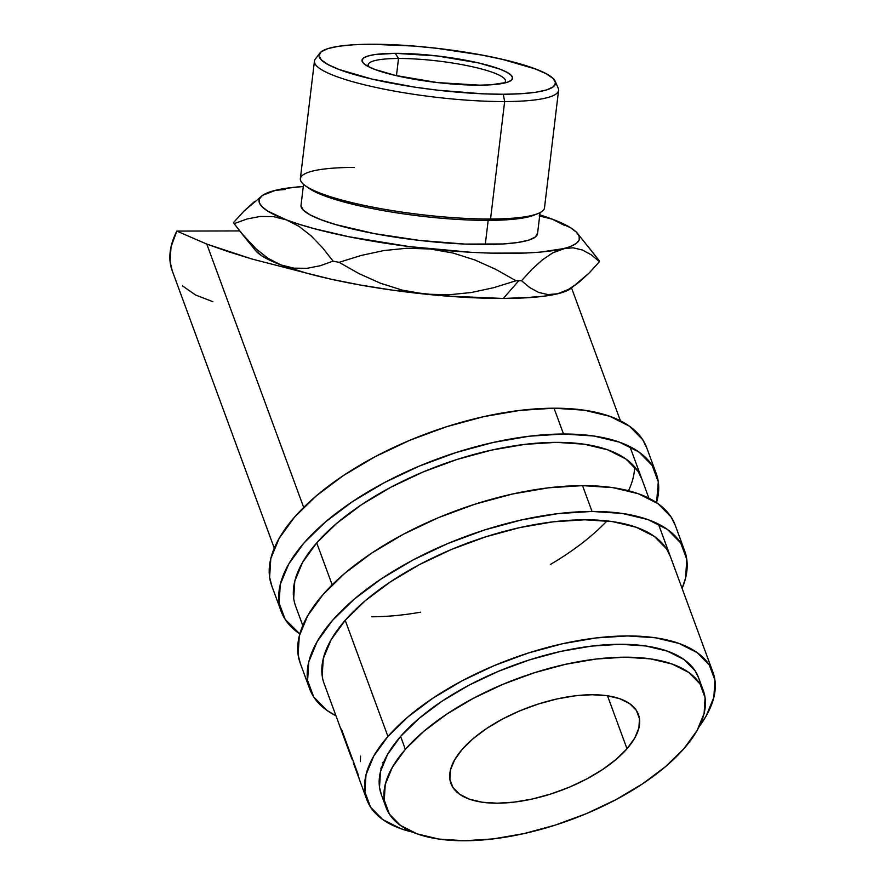 <?xml version="1.0" encoding="UTF-8"?>
<svg xmlns="http://www.w3.org/2000/svg" width="885" height="885" viewBox="0 0 885 885"><rect width="100%" height="100%" fill="white"/><g stroke="black" fill="none" stroke-linecap="round" stroke-linejoin="round"><path stroke-width="1.33" d="M309.695 688.895A199.778 89.186 -20.2 0 0 335.968 715.788L326.864 710.334L313.71 696.915L307.604 680.521L308.788 661.814L317.206 641.492L332.55 620.341L354.21 599.167L381.369 578.801L412.985 560.006L447.832 543.512L484.571 529.96L521.807 519.871L558.081 513.61L592.032 511.453L582.529 485.633A199.778 89.186 159.8 0 0 379.543 548.025A199.778 89.186 159.8 0 0 300.203 663.086L309.695 688.895A199.778 89.186 -20.2 0 1 389.046 573.834A199.778 89.186 -20.2 0 1 592.032 511.453L622.332 513.455L647.82 519.539L667.522 529.495L680.676 542.914L686.782 559.309L685.598 578.016L682.103 588.436A199.778 89.186 -20.2 0 0 684.68 550.935L675.189 525.115A199.778 89.186 159.8 0 0 582.529 485.633L592.032 511.453A199.778 89.186 -20.2 0 1 684.68 550.935M350.814 756.133L324.12 683.596A184.412 82.327 -20.2 0 1 397.365 577.374A184.412 82.327 -20.2 0 1 584.731 519.794A184.412 82.327 -20.2 0 1 670.266 556.234L670.122 555.869M670.399 556.61L666.56 548.844L654.413 536.454L636.226 527.261L612.697 521.641L584.731 519.794L553.402 521.796L519.915 527.56L485.544 536.885L451.627 549.397L419.457 564.608L390.285 581.954L365.206 600.76L345.205 620.308L331.056 639.833L323.279 658.595L322.184 675.863M675.332 525.524L671.173 517.106L658.02 503.687L638.317 493.73L612.829 487.635L582.529 485.633L548.589 487.801L512.304 494.051L475.079 504.151L438.329 517.703L403.483 534.197L371.877 552.981L344.719 573.358L323.047 594.521L307.715 615.683L299.285 636.005L298.101 654.712L300.347 663.496M281.209 611.469A199.778 89.186 -20.2 0 0 299.838 633.914L285.213 619.478L279.118 603.094L280.291 584.377L288.72 564.055L304.053 542.903L325.724 521.73L352.883 501.364L384.488 482.568L419.335 466.085L456.085 452.534L493.31 442.434L529.595 436.183L563.535 434.015L554.043 408.206A199.778 89.186 159.8 0 0 351.057 470.588A199.778 89.186 159.8 0 0 271.706 585.66L281.209 611.469A199.778 89.186 -20.2 0 1 360.549 496.397A199.778 89.186 -20.2 0 1 563.535 434.015L593.835 436.017L619.323 442.113L639.025 452.058L652.179 465.488L658.285 481.871L656.559 502.669A199.778 89.186 -20.2 0 0 656.194 473.497L646.703 447.688A199.778 89.186 159.8 0 0 554.043 408.206L563.535 434.015A199.778 89.186 -20.2 0 1 656.194 473.497M371.656 616.79A184.412 82.327 159.8 0 0 420.652 612.177M550.459 564.42A184.412 82.327 159.8 0 0 606.966 520.911M628.494 490.744A184.412 82.327 159.8 0 0 634.589 466.793M302.781 625.584L295.634 606.159A184.412 82.327 -20.2 0 1 368.868 499.948A184.412 82.327 -20.2 0 1 556.245 442.356A184.412 82.327 -20.2 0 1 641.769 478.807L641.636 478.431M641.913 479.172L638.074 471.406L625.927 459.016L607.741 449.834L584.211 444.204L556.245 442.356L524.916 444.358L491.418 450.133L457.058 459.448L423.141 471.959L390.971 487.181L361.788 504.527L336.72 523.334L316.719 542.87L302.559 562.395L294.782 581.157L293.698 598.426M646.846 448.087L642.687 439.679L629.534 426.249L609.831 416.304L584.343 410.209L554.043 408.206L520.103 410.374L483.818 416.625L446.593 426.714L409.844 440.265L374.997 456.76L343.38 475.555L316.222 495.921L294.561 517.094L279.217 538.246L270.799 558.568L269.615 577.285L271.861 586.058M448.219 294.849L424.822 294.085A161.358 28.099 6.8 0 0 503.299 298.455L518.776 280.755A184.412 32.114 -173.2 0 1 515.988 280.755L493.797 287.669L471.24 292.526L448.219 294.849L424.822 294.085L402.177 290.103L380.24 283.145L359.144 273.675L339.066 262.336L361.257 255.433L383.813 250.566L406.834 248.243L430.232 249.006L452.877 252.988L474.814 259.947L495.91 269.416L515.988 280.755L493.797 287.669L471.24 292.526L448.219 294.849M319.905 53.045L315.337 59.029A122.938 21.417 6.8 0 0 372.585 86.697A122.938 21.417 6.8 0 0 504.638 101.565L503.288 94.252A119.099 20.742 -173.2 0 1 375.362 79.849A119.099 20.742 -173.2 0 1 319.905 53.045A119.099 20.742 -173.2 0 1 371.291 44.25L353.414 44.781L338.756 46.252L327.881 48.598L321.211 51.75L319.009 55.567L321.355 59.914L328.147 64.616L339.132 69.506L371.866 79.053L414.556 87.106L437.632 90.181L482.878 93.821L503.288 94.252L521.165 93.721L535.823 92.25L546.698 89.894L553.368 86.752L555.57 82.936L553.225 78.588L546.432 73.875L535.447 68.997L502.713 59.45L482.236 55.147L436.947 48.321L413.87 46.053L371.291 44.25A119.099 20.742 -173.2 0 1 555.183 81.243A119.099 20.742 -173.2 0 1 503.288 94.252L504.638 101.565A122.938 21.417 -173.2 0 1 377.995 87.88A122.938 21.417 -173.2 0 1 314.44 61.12L300.358 178.582A122.938 21.417 6.8 0 0 363.912 205.331A122.938 21.417 6.8 0 0 490.555 219.015A122.938 21.417 -173.2 0 1 305.447 185.795A122.938 21.417 -173.2 0 1 354.299 167.409M305.447 185.795L308.843 188.195A119.099 20.742 6.8 0 0 488.177 220.376L490.555 219.015L504.638 101.565L490.555 219.015A122.938 21.417 6.8 0 0 544.496 207.842L558.579 90.392A122.938 21.417 -173.2 0 1 504.638 101.565A122.938 21.417 6.8 0 0 558.203 88.146L555.183 81.243M504.339 83.09A69.152 12.047 6.8 0 0 474.603 67.26A69.152 12.047 6.8 0 0 398.515 58.487L395.285 53.332A75.811 13.198 -173.2 0 1 483.188 64.041A75.811 13.198 -173.2 0 1 508.466 81.851A75.811 13.198 -173.2 0 1 479.305 85.159L437.511 82.57L395.65 75.49L374.809 69.406L367.817 66.298L363.492 63.311L361.998 60.545L363.403 58.111L367.651 56.109L374.565 54.604L395.285 53.332L437.068 55.932L478.929 63.012L499.771 69.085L506.762 72.194L511.087 75.192L512.581 77.957L511.176 80.391L506.928 82.394L490.677 84.827L479.305 85.159A75.811 13.198 -173.2 0 1 365.151 64.682A75.811 13.198 -173.2 0 1 395.285 53.332L398.515 58.487A69.152 12.047 -173.2 0 1 469.758 66.187A69.152 12.047 -173.2 0 1 505.501 81.232A69.152 12.047 -173.2 0 1 504.339 83.09M627 748.754L607.497 695.776L627 748.754L634.667 738.178L638.881 728.023L639.468 718.664L636.415 710.478L629.832 703.763L619.987 698.785L607.243 695.743L592.098 694.736L575.117 695.82L556.975 698.951L538.368 703.995L519.993 710.766L502.569 719.018L486.761 728.41L473.187 738.599L462.346 749.186A99.894 44.593 -20.2 0 1 561.676 697.966A99.894 44.593 -20.2 0 1 638.417 714.483A99.894 44.593 -20.2 0 1 627 748.754A99.894 44.593 -20.2 0 1 527.67 799.985A99.894 44.593 -20.2 0 1 450.93 783.457A99.894 44.593 -20.2 0 1 462.346 749.186L454.68 759.761L450.476 769.917L449.879 779.276L452.932 787.473L459.514 794.177L469.36 799.155L482.104 802.208L497.248 803.204L514.229 802.12L532.372 799L550.979 793.945L569.354 787.174L586.777 778.922L602.585 769.53L616.159 759.341L627 748.754M396.458 75.679L398.515 58.487L396.458 75.679M303.544 184.312L301.022 205.331A119.099 20.742 6.8 0 0 362.584 231.25A119.099 20.742 6.8 0 0 485.279 244.503L488.177 220.376A119.099 20.742 -173.2 0 1 307.305 187.012M703.321 690.599L698.575 677.689A169.046 75.468 159.8 0 0 568.69 649.745A169.046 75.468 159.8 0 0 400.606 736.42L405.363 749.329A169.046 75.468 -20.2 0 1 573.436 662.644A169.046 75.468 -20.2 0 1 703.321 690.599A169.046 75.468 -20.2 0 1 683.983 748.61L665.653 766.521L642.676 783.767L615.927 799.664L586.434 813.614L555.349 825.086L523.843 833.626L493.144 838.914L464.426 840.75L438.783 839.057L417.222 833.902L400.551 825.484L389.422 814.123L384.256 800.261L385.252 784.42L392.376 767.229L405.363 749.329L400.606 736.42A169.046 75.468 159.8 0 0 381.28 794.431L386.026 807.341A169.046 75.468 -20.2 0 1 405.363 749.329L423.694 731.419L446.671 714.173L473.42 698.276L502.912 684.326L533.998 672.854L565.504 664.314L596.202 659.026L624.921 657.19L650.563 658.883L672.124 664.038L688.795 672.456L699.924 683.817L705.091 697.679L704.095 713.52L696.971 730.711L683.983 748.61A169.046 75.468 -20.2 0 1 515.911 835.296A169.046 75.468 -20.2 0 1 386.026 807.341M255.544 250.555L262.281 256.141L280.899 264.925L268.188 258.398L256.207 249.028L244.857 237.246L234.127 223.639L247.048 218.993L260.157 216.46L273.244 216.593L286.298 219.845L298.997 226.361L310.967 235.731L322.328 247.501L333.07 261.119L320.182 265.754L307.029 268.299L293.92 268.166L280.899 264.925L305.325 272.79L252.004 259.028L206.791 244.094L303.677 507.415L206.791 244.094L176.823 231.085A184.412 82.327 159.8 0 0 172.177 270.611L274.284 548.147M366.855 799.741A184.412 82.327 -20.2 0 0 412.687 832.143L400.883 828.714L382.696 819.532L370.561 807.142L364.919 792.009L366.014 774.74L373.791 755.978L387.94 736.453L345.205 620.308L387.94 736.453A184.412 82.327 -20.2 0 1 571.312 641.89A184.412 82.327 -20.2 0 1 713 672.39A184.412 82.327 -20.2 0 1 699.095 726.773L706.064 716.153L713.841 697.391L714.925 680.111L709.294 664.989L697.148 652.599L678.961 643.417L655.442 637.786L627.465 635.939L596.136 637.941L562.65 643.716L528.279 653.03L494.361 665.542L462.191 680.764L433.019 698.11L407.941 716.916L387.94 736.453A184.412 82.327 -20.2 0 0 366.855 799.741L359.719 780.349M332.163 584.841L316.719 542.87L332.163 584.841M352.053 759.175L350.006 753.699A184.412 82.327 -20.2 0 1 349.553 752.04L341.887 731.187A184.412 82.327 -20.2 0 1 341.433 729.063L358.049 774.231A184.412 82.327 159.8 0 0 359.199 778.822L360.106 781.355M351.035 756.719L350.471 755.193M539.795 214.856A161.358 28.099 -173.2 0 1 552.262 219.159L564.929 225.653L552.262 219.159A161.358 28.099 -173.2 0 1 577.562 233.474A161.358 28.099 -173.2 0 1 563.214 248.663L573.082 247.811L582.441 250.001L591.257 254.814L599.488 261.672L589.1 273.056L578.679 282.514L568.225 289.594L557.804 293.743L547.937 294.605L538.578 292.404L529.761 287.592L521.53 280.733L531.918 269.361L542.339 259.891L552.793 252.822L563.214 248.663A161.358 28.099 -173.2 0 1 430.232 249.006A161.358 28.099 -173.2 0 1 286.298 219.845A161.358 28.099 -173.2 0 1 262.181 195.673A161.358 28.099 -173.2 0 1 275.346 190.341L285.379 189.49L275.346 190.341A161.358 28.099 -173.2 0 1 303.278 186.503L285.778 188.339L275.335 190.341L265.091 194.401M262.181 195.673L244.094 210.995L233.662 222.412A184.412 32.114 6.8 0 0 234.127 223.639L247.048 218.993L260.157 216.46L273.244 216.593L286.298 219.845L298.997 226.361L310.967 235.731L322.328 247.501L333.07 261.119A184.412 32.114 6.8 0 0 339.066 262.336L361.257 255.433L383.813 250.566L406.834 248.243L430.232 249.006L452.877 252.988L474.814 259.947L495.91 269.416L515.988 280.755A184.412 32.114 6.8 0 0 518.776 280.755A184.412 32.114 6.8 0 0 521.53 280.733L531.918 269.361L542.339 259.891L552.793 252.822L571.179 246.174L576.544 243.209L579.221 239.857L579.155 236.14L576.356 232.147L570.869 227.943L552.262 219.159L539.175 215.907M573.082 247.811L582.441 250.001L591.257 254.814L599.488 261.672A184.412 32.114 6.8 0 0 599.034 260.444L588.304 246.838M172.254 270.843L170.075 261.506L171.037 246.849L176.823 231.085L239.636 230.93L176.823 231.085L206.791 244.094L228.153 251.639L252.004 259.028L305.325 272.79A161.358 28.099 6.8 0 0 424.822 294.085L402.177 290.103L380.24 283.145L359.144 273.675L339.066 262.336A184.412 32.114 -173.2 0 1 333.07 261.119L320.182 265.754L307.029 268.299L293.92 268.166L280.899 264.925L268.188 258.398L256.207 249.028L241.284 232.976L255.599 250.61A161.358 28.099 6.8 0 0 280.899 264.925A161.358 28.099 6.8 0 0 305.325 272.79L331.344 279.251L360.748 285.103L392.343 290.125L445.597 295.999L503.299 298.455L482.845 298.057M521.409 297.957L503.299 298.455L534.673 297.205L547.384 295.745L557.804 293.743L571.113 288.311M536.907 296.586C527.394 297.791 516.187 298.422 503.299 298.455A161.358 28.099 6.8 0 0 557.804 293.743A161.358 28.099 6.8 0 0 570.98 288.422L589.1 273.056L599.488 261.672A184.412 32.114 -173.2 0 0 599.034 260.444L577.562 233.474M254.626 201.448L244.094 210.995L233.662 222.412A184.412 32.114 -173.2 0 0 234.127 223.639L241.284 232.976M275.346 190.341L267.381 192.841L262.015 195.795L259.338 199.158L259.405 202.864L262.203 206.858L267.69 211.061L286.298 219.845L299.108 224.259L313.976 228.595L348.823 236.737L409.268 246.583L471.229 252.314L490.578 253.132L525.292 253.044L540.071 252.136L563.214 248.663M552.262 219.159L539.452 214.745M537.56 233.186L535.359 237.003L528.688 240.156L517.813 242.501L503.156 243.972L464.868 244.072L419.623 240.432L374.333 233.607L335.891 224.624L321.122 219.757L310.137 214.878L303.345 210.165L301 205.829M576.931 283.886L568.225 289.594L557.804 293.743L547.937 294.605L538.578 292.404L529.761 287.592L521.53 280.733A184.412 32.114 -173.2 0 1 518.776 280.755L503.299 298.455L460.377 296.785M698.696 678.032L695.179 670.918L684.05 659.557L667.378 651.139L645.807 645.984L620.175 644.28L591.457 646.116L560.747 651.404L529.252 659.956L498.155 671.416L468.674 685.366L441.925 701.274L418.948 718.509L400.606 736.42L387.63 754.319L380.506 771.521L379.51 787.351L381.402 794.774M182.542 285.932L195.629 295.026L212.854 301.697M382.431 762.405L383.946 762.616M382.442 767.284L380.815 768.191M360.328 761.631L360.571 756.111M359.741 780.426L359.199 778.822A184.412 82.327 -20.2 0 1 358.049 774.231L341.433 729.063A184.412 82.327 -20.2 0 0 341.887 731.187L349.553 752.04A184.412 82.327 -20.2 0 0 350.006 753.699L351.754 758.5M359.122 778.291L358.093 775.935A184.412 82.327 -20.2 0 1 358.027 775.747L353.314 762.759M358.923 777.915L358.093 775.935A184.412 82.327 -20.2 0 1 356.799 771.731A184.412 82.327 -20.2 0 0 358.027 775.747M535.768 214.402A119.099 20.742 -173.2 0 1 488.177 220.376L485.279 244.503A119.099 20.742 6.8 0 0 537.538 233.673L540.049 212.654M368.868 66.851A69.152 12.047 -173.2 0 1 368.171 64.771A69.152 12.047 -173.2 0 1 398.515 58.487A69.152 12.047 6.8 0 0 368.868 66.851M537.848 213.65A122.938 21.417 -173.2 0 1 490.555 219.015L488.177 220.376A119.099 20.742 6.8 0 0 533.987 215.177L537.848 213.65M713 672.39L658.418 524.042M648.915 498.233L629.921 446.615M620.429 420.795L571.555 287.968"/></g></svg>

